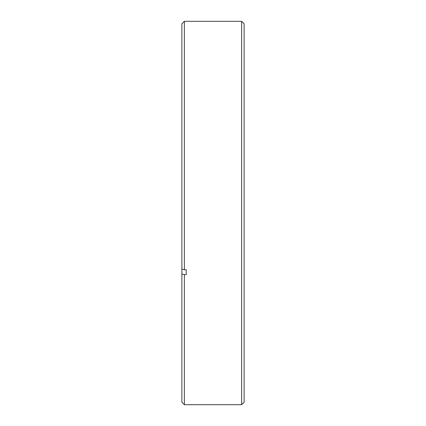 <?xml version="1.0" encoding="UTF-8"?>
<svg xmlns="http://www.w3.org/2000/svg" width="426" height="426" viewBox="0 0 426 426"><rect width="100%" height="100%" fill="white"/><g stroke="black" fill="none" stroke-linecap="round" stroke-linejoin="round"><path stroke-width="0.64" d="M181.881 269.019L181.881 23.792L184.367 21.3L184.367 269.786L181.881 269.019L181.881 273.913L184.367 274.679L184.367 404.7L241.633 404.7L241.633 21.3L184.367 21.3M241.633 21.3L244.119 23.792L244.119 402.208L241.633 404.7M186.194 269.786L186.194 274.679L186.194 269.786L184.367 269.786M186.194 274.679L184.367 274.679M184.367 404.7L181.881 402.208L181.881 273.913"/></g></svg>
